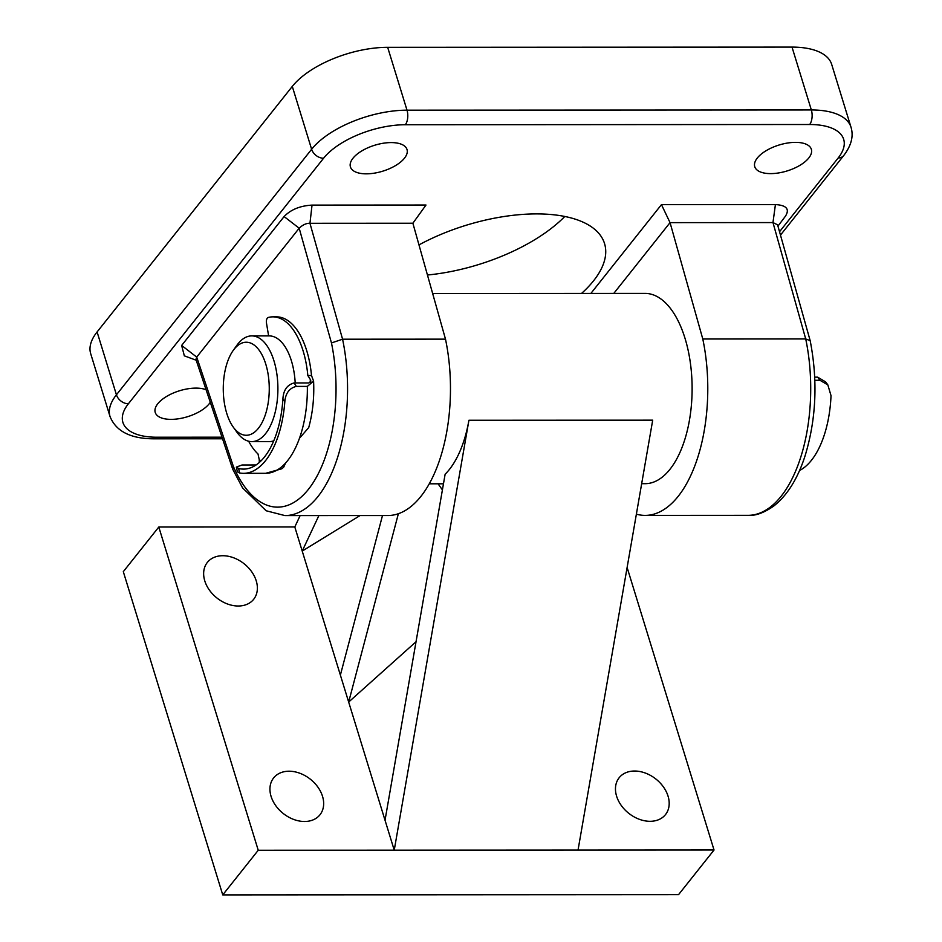 <?xml version="1.0" encoding="UTF-8"?>
<svg xmlns="http://www.w3.org/2000/svg" width="942" height="942" viewBox="0 0 942 942"><rect width="100%" height="100%" fill="white"/><g stroke="black" fill="none" stroke-linecap="round" stroke-linejoin="round"><path stroke-width="1.41" d="M223.372 393.226A46.511 22.997 -90 0 0 233.204 427.032A46.511 22.997 -90 0 0 257.92 428.869A46.511 22.997 -90 0 0 269.153 384.301A46.511 22.997 -90 0 0 233.169 350.506A46.511 22.997 -90 0 0 223.372 393.226M233.169 350.506L236.889 345.29A52.858 26.129 90 0 1 251.75 335.894A52.858 26.129 90 0 1 277.784 383.688A52.858 26.129 90 0 1 251.808 441.61A52.858 26.129 90 0 1 236.937 432.248L233.204 427.032M251.808 441.61L269.259 441.61A52.858 26.129 -90 0 0 273.781 440.809M295.199 382.947A52.858 26.129 -90 0 0 269.212 335.894L251.75 335.894M445.495 339.144L412.879 223.23L309.953 223.289L342.57 339.202A126.852 62.714 90 0 1 318.007 496.481A126.852 62.714 90 0 1 284.931 515.592L387.845 515.545A126.852 62.714 -90 0 0 445.495 339.144L342.57 339.202L331.466 342.947L299.179 228.211L196.713 357.1L195.924 359.397L232.756 469.293L233.345 466.372A118.398 58.534 -90 0 0 308.446 489.298A118.398 58.534 -90 0 0 331.466 342.947M770.627 173.611A29.602 13.577 162.9 0 0 799.97 165.297A29.602 13.577 162.9 0 0 811.321 149.201A29.602 13.577 162.9 0 0 795.472 142.372A29.602 13.577 162.9 0 0 766.282 150.602A29.602 13.577 162.9 0 0 754.73 166.616A29.602 13.577 162.9 0 0 770.627 173.611M366.297 173.834A29.602 13.577 162.9 0 0 395.64 165.521A29.602 13.577 162.9 0 0 406.979 149.425A29.602 13.577 162.9 0 0 391.13 142.583A29.602 13.577 162.9 0 0 361.94 150.826A29.602 13.577 162.9 0 0 350.4 166.828A29.602 13.577 162.9 0 0 366.297 173.834M206.086 389.741A29.602 13.577 162.9 0 0 195.948 388.116A29.602 13.577 162.9 0 0 166.746 396.347A29.602 13.577 162.9 0 0 155.206 412.361A29.602 13.577 162.9 0 0 171.103 419.367A29.602 13.577 162.9 0 0 210.29 402.281M636.38 514.155A126.852 62.714 -90 0 0 645.152 515.404A126.852 62.714 -90 0 0 678.228 496.281A126.852 62.714 -90 0 0 702.791 339.002L805.716 338.943L772.97 222.571L670.045 222.63L613.784 293.409M564.811 216.472A126.852 58.18 -17.1 0 1 427.444 275.017M581.544 293.433A126.852 58.18 162.9 0 0 604.54 243.566A126.852 58.18 162.9 0 0 536.516 213.905A126.852 58.18 162.9 0 0 418.966 244.896M779.529 231.744L838.192 157.962A63.432 29.096 162.9 0 0 809.673 124.509L405.331 124.733A63.432 29.096 162.9 0 0 323.577 158.244L128.383 403.777A63.432 29.096 162.9 0 0 156.902 437.229A10.574 5.228 -90 0 1 154.147 438.819C130.691 438.795 115.996 431.354 110.026 416.517L90.691 353.674A74.006 33.936 -17.1 0 1 97.097 331.949L292.291 86.417A74.006 33.936 -17.1 0 1 387.668 47.324L792.01 47.1A74.006 33.936 -17.1 0 1 831.68 64.397L851.015 127.252A74.006 33.936 -17.1 0 0 811.345 109.955L792.01 47.1M184.338 355.829L181.641 345.443L284.107 216.566C290.748 209.607 300.062 205.792 312.038 205.109L425.996 205.038L412.879 223.23M590.87 293.433L661.461 204.638L775.419 204.567C786.57 205.262 789.891 209.159 785.381 216.271L779.74 223.749L785.381 216.271M702.791 339.002L670.056 222.642M645.152 515.404L748.078 515.345C755.402 515.957 763.938 512.884 773.688 506.101C787.265 495.398 797.709 478.689 805.033 455.975C816.243 419.19 817.962 380.78 810.191 340.721L777.586 224.82L772.97 222.571L775.419 204.567M810.167 340.639L805.716 338.943A126.852 62.714 -90 0 1 781.154 496.234A126.852 62.714 -90 0 1 748.078 515.345M777.951 226.127L779.74 223.749M670.045 222.63L661.461 204.638M312.038 205.109L309.953 223.289C306.362 223.148 302.771 224.785 299.179 228.211L284.107 216.566M284.931 515.592L266.15 510.764L242.577 487.909L232.756 469.293M233.345 466.372L196.713 357.1L181.641 345.443M819.94 380.285L817.644 377.153L825.651 381.91L827.841 384.901L819.94 380.285L814.854 380.285M817.644 377.153L814.736 377.153M827.841 384.901L831.021 395.652A84.568 41.801 90 0 1 799.546 470.505M310.401 382.452A76.114 37.621 -90 0 0 310.248 379.343L307.834 375.54A71.886 35.537 -90 0 0 300.945 344.619A71.886 35.537 -90 0 0 272.874 316.853A71.886 35.537 -90 0 0 268.164 317.489A4.227 2.096 -90 0 0 266.468 323.047L268.623 335.894M296.318 386.397C289.406 388.08 285.567 393.191 284.825 401.739L282.918 398.737C283.471 390.07 287.204 384.807 294.139 382.947L296.318 386.397L307.351 386.385L313.592 381.121L311.508 375.54A71.886 35.537 -90 0 0 304.619 344.607A71.886 35.537 -90 0 0 276.548 316.853L272.874 316.853M313.592 381.121C314.345 397.5 312.72 412.985 308.717 427.586L299.462 438.289A84.568 41.801 90 0 1 280.987 467.385L279.998 468.857L281.823 468.775L283.707 467.114L285.591 463.017M256.094 464.983L242.023 464.995L236.348 467.091L238.609 468.48L239.586 472.955A84.568 41.801 -90 0 0 243.554 473.331A84.568 41.801 -90 0 0 284.825 401.739M294.139 382.947L308.846 382.947L310.907 381.157L310.248 379.343M282.918 398.737A80.341 39.717 90 0 1 243.554 469.104A80.341 39.717 90 0 1 238.609 468.48M248.653 441.233A71.886 35.537 -90 0 0 258.014 453.985L259.238 459.637A76.114 37.621 -90 0 0 260.993 460.921M259.309 462.498L259.238 459.637M239.586 472.955L237.396 471.848L236.348 467.091M307.834 375.54L311.508 375.54M289.064 771.215A29.602 21.854 38.5 0 0 273.627 777.939A29.602 21.854 38.5 0 0 275.676 805.551A29.602 21.854 38.5 0 0 304.537 821.495A29.602 21.854 38.5 0 0 319.974 814.771A29.602 21.854 38.5 0 0 317.925 787.159A29.602 21.854 38.5 0 0 289.064 771.215M222.771 555.721A29.602 21.854 38.5 0 0 207.334 562.445A29.602 21.854 38.5 0 0 209.383 590.069A29.602 21.854 38.5 0 0 238.244 606.012A29.602 21.854 38.5 0 0 253.681 599.289A29.602 21.854 38.5 0 0 251.632 571.664A29.602 21.854 38.5 0 0 222.771 555.721M634.59 771.027A29.602 21.854 38.5 0 0 619.153 777.751A29.602 21.854 38.5 0 0 621.202 805.363A29.602 21.854 38.5 0 0 650.062 821.306A29.602 21.854 38.5 0 0 665.499 814.583A29.602 21.854 38.5 0 0 663.451 786.97A29.602 21.854 38.5 0 0 634.59 771.027M432.649 293.515L645.034 293.398A95.142 47.029 90 0 1 685.011 338.319A95.142 47.029 90 0 1 686.212 434.757A95.142 47.029 90 0 1 645.14 483.682L641.667 483.682M385.031 820.258L445.13 474.226A95.142 47.029 -90 0 0 468.916 420.273L394.239 850.179L294.799 526.955L158.798 527.025L258.238 850.261L714.036 850.014L627.113 567.473M578.035 850.084L652.7 420.167L468.916 420.273M318.879 515.58L302.217 551.07L360.056 515.557M294.799 526.955L300.133 515.592M158.798 527.025L123.308 571.664L222.748 894.9L678.546 894.653L714.036 850.014M258.238 850.261L222.748 894.9M442.41 489.887L438.054 483.799M398.372 513.731L348.67 702.049L416.046 641.737M340.38 675.084L382.487 515.545M156.902 437.229L221.994 437.182M387.668 47.324L407.003 110.179L811.345 109.955A10.574 5.228 -90 0 1 809.673 124.509M97.097 331.949L116.431 394.804L311.625 149.272L292.291 86.417M110.026 416.517A74.006 33.936 -17.1 0 1 116.431 394.804A10.574 7.807 38.5 0 0 128.383 403.777M323.577 158.244A10.574 7.807 38.5 0 1 311.625 149.272A74.006 33.936 -17.1 0 1 407.003 110.179A10.574 5.228 -90 0 1 405.331 124.733M838.192 157.962A10.574 7.807 38.5 0 0 843.702 155.56C851.309 145.621 853.746 136.19 851.015 127.252M283.318 465.336L283.707 467.114M243.554 473.331L265.609 473.32A84.568 41.801 -90 0 0 280.987 467.385M299.462 438.289A84.568 41.801 -90 0 0 307.351 386.385M780.471 235.1L843.702 155.56M154.147 438.819L222.524 438.784M184.22 355.793L196.195 360.233M281.823 468.775L265.609 473.32M443.47 483.799L429.317 483.799"/></g></svg>
